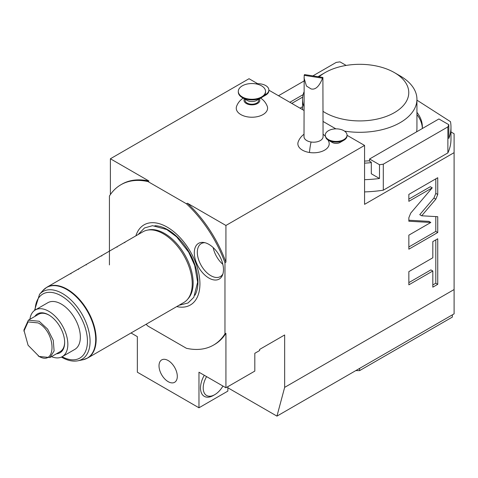 <?xml version="1.0" encoding="UTF-8"?>
<svg xmlns="http://www.w3.org/2000/svg" width="478" height="478" viewBox="0 0 478 478"><rect width="100%" height="100%" fill="white"/><g stroke="black" fill="none" stroke-linecap="round" stroke-linejoin="round"><path stroke-width="0.72" d="M186.426 203.771A92.583 53.452 60 0 1 224.965 262.709L224.965 333.859L225.927 333.303L225.927 387.772L254.81 371.101L254.81 353.314L259.62 350.535L259.62 349.418L284.655 334.97L284.655 387.377L454.1 289.549L454.1 152.649L364.565 204.345L364.565 145.426L225.927 225.467L187.394 203.216L186.426 203.771L147.965 181.568L148.927 181.013A92.583 53.452 -120 0 0 121.866 184.191L120.904 184.747A92.583 53.452 60 0 1 147.965 181.568M224.965 262.709L225.927 262.153L225.927 225.467M435.852 199.147L437.734 194.492L437.734 177.726L408.851 194.397L408.851 201.334L432.249 187.824L410.733 213.098L408.851 217.753L408.851 221.236L430.821 222.473L408.851 235.158L408.851 249.193L437.734 232.517L437.734 216.695L421.68 215.787L435.852 199.147L433.928 198.035L435.805 193.381L435.805 178.838M432.817 257.785L408.851 271.624L408.851 284.834L432.817 270.996L432.817 287.164L437.734 284.326L437.734 238.779L432.817 241.617L432.817 257.785M227.851 386.66L227.851 391.112L198.968 407.788L137.353 372.213L137.353 336.637L131.02 332.981M148.927 181.013L110.394 158.762L249.032 78.721L257.69 83.722M110.394 158.762L110.394 194.552M120.904 184.747A92.583 53.452 60 0 0 109.432 196.004L109.432 264.932M225.927 333.303A92.583 53.452 60 0 1 214.455 344.554L213.487 345.11A92.583 53.452 60 0 1 186.426 348.295L147.965 326.092A92.583 53.452 60 0 1 146.077 324.293M225.927 387.772L198.968 372.213L198.968 407.788M168.16 381.659A12.936 7.469 60 0 1 159.712 370.265A12.936 7.469 60 0 1 161.695 359.898A12.936 7.469 60 0 1 168.16 360.537A12.936 7.469 60 0 1 176.609 371.938A12.936 7.469 60 0 1 174.625 382.298A12.936 7.469 60 0 1 168.16 381.659M224.965 333.859A92.583 53.452 60 0 1 213.487 345.11M135.889 235.845A46.288 26.726 60 0 1 172.02 230.33A46.288 26.726 60 0 1 199.929 283.83A46.288 26.726 60 0 1 176.735 306.589M208.886 278.053A20.632 11.914 60 0 1 194.54 255.981A20.632 11.914 60 0 1 203.682 242.466A20.632 11.914 60 0 1 208.886 244.36A20.632 11.914 60 0 1 222.515 275.089A20.632 11.914 60 0 1 208.886 278.053M268.875 90.175L304.008 110.46M323.068 121.466L335.867 128.857M347.052 135.31L364.565 145.426M243.2 98.145A16.336 16.336 0 0 0 236.598 106.289A15.666 9.046 0 0 0 244.437 116.13A15.666 9.046 0 0 0 263.002 114.577A15.666 9.046 0 0 0 267.244 106.289A16.336 16.336 0 0 0 260.641 98.145M328.033 140A16.336 16.336 0 0 1 328.858 141.864A15.666 9.046 180 0 1 309.481 152.494A15.666 9.046 180 0 1 298.212 141.864A16.336 16.336 0 0 1 304.008 134.264M332.306 142.48L328.458 140.257A10.892 6.286 180 0 1 326.325 138.518L325.297 136.302A10.892 6.286 180 0 1 325.267 135.812L325.267 135.143A10.892 6.286 180 0 1 331.989 129.335A10.892 6.286 180 0 1 343.861 130.697A10.892 6.286 0 0 1 347.052 135.143L347.052 135.812A10.892 6.286 0 0 1 343.861 140.257A10.892 6.286 0 0 1 328.458 140.257L332.306 142.48A5.443 3.143 180 0 0 340.007 142.48L343.861 140.257M454.1 152.649L454.1 133.75L450.975 131.946M454.1 289.549L454.1 313.849L276.953 416.123L284.655 387.377M276.953 416.123L227.851 387.778M452.337 314.865L452.337 317.093L359.587 370.635A92.583 53.452 180 0 1 355.823 370.587M359.587 368.413L359.587 370.635M364.565 191.905A91.226 52.67 0 0 0 383.296 190.19L383.296 164.181A91.226 52.67 0 0 1 379.49 164.713L369.572 158.989L369.572 161.211L371.304 162.209L371.304 173.771L379.49 178.503A91.226 52.67 180 0 1 364.565 179.674M416.935 100.153L450.491 121.669A91.226 52.67 180 0 1 450.975 127.082L450.975 139.307A91.226 52.67 0 0 1 447.88 152.906L383.296 190.19M278.495 95.731L304.008 81.003M312.881 75.877L336.201 62.415A91.226 52.67 180 0 1 340.007 61.877L346.162 65.426M302.562 106.737L300.059 108.183M450.975 127.082A91.226 52.67 180 0 1 448.812 138.483L448.812 124.692L438.888 118.968L369.572 158.989M364.565 163.135A62.63 36.161 0 0 0 371.304 162.622M422.331 128.522A62.63 36.161 0 0 0 422.379 127.082A62.63 36.161 0 0 0 416.935 112.33M379.49 178.503L379.49 164.713M447.88 152.906L447.88 126.891A91.226 52.67 0 0 0 448.812 124.692M447.88 126.891L383.296 164.181M303.142 94.62L289.853 102.292M302.688 97.1L291.777 103.403M422.349 128.194A62.63 36.161 0 0 0 416.935 114.559M319.065 76.833A49.013 28.298 180 0 1 325.088 72.608A49.013 28.298 180 0 1 394.41 72.608L400.188 75.942A57.187 33.018 180 0 1 416.935 99.287L416.935 128.194A57.187 33.018 180 0 1 416.583 131.844M369.572 160.716A57.187 33.018 180 0 1 364.565 161.092M304.008 106.654A57.187 33.018 180 0 1 302.562 99.287A57.187 33.018 180 0 1 304.008 91.919M318.073 76.683A57.187 33.018 180 0 1 319.31 75.942L325.088 72.608M394.41 72.608L394.41 72.608A49.013 28.298 180 0 1 394.41 112.629A49.013 28.298 180 0 1 325.088 112.629A49.013 28.298 180 0 1 323.068 111.386M400.188 75.942L394.422 72.614M416.935 99.287A57.187 33.018 180 0 1 344.519 131.109M225.927 262.153A92.583 53.452 -120 0 0 187.394 203.216M244.413 98.844A7.911 4.565 180 0 0 247.765 104.174A7.911 4.565 180 0 0 257.511 103.517A7.911 4.565 0 0 0 259.423 98.844M258.729 99.251L258.729 100.29A6.806 3.932 180 0 1 254.523 103.917A6.806 3.932 180 0 1 247.108 103.069A6.806 3.932 180 0 1 245.112 100.29L245.112 99.251M247.108 100.398L242.292 97.62L247.108 100.398A6.806 3.932 0 0 0 256.734 100.398L261.55 97.62A13.617 7.863 0 0 0 265.535 92.063L265.535 91.394A13.617 7.863 0 0 0 261.55 85.837A13.617 7.863 180 0 0 246.708 84.134A13.617 7.863 180 0 0 238.307 91.394L238.307 92.063A13.617 7.863 180 0 0 242.292 97.62A13.617 7.863 0 0 0 261.55 97.62M265.535 91.394A13.617 7.863 0 0 1 257.128 98.659A13.617 7.863 0 0 1 242.292 96.956A13.617 7.863 180 0 1 238.307 91.394M263.665 96.042A10.892 6.286 0 0 0 265.684 95.122A10.892 6.286 0 0 0 268.875 90.677L268.875 90.007A10.892 6.286 0 0 0 265.684 85.562A10.892 6.286 180 0 0 255.754 83.853M264.525 95.038A10.892 6.286 0 0 0 268.875 90.007M322.895 77.43L323.068 136.702A9.53 5.503 180 0 1 311.07 142.014A9.53 5.503 0 0 1 304.008 136.702L304.175 75.345A9.53 5.503 0 0 1 304.528 74.586L322.895 77.43A9.53 5.503 180 0 1 322.542 78.189C319.262 86.44 315.438 90.019 311.07 88.926L306.446 86.028L304.008 77.842M322.542 78.189L304.175 75.345M325.267 135.143A10.892 6.286 180 0 0 328.458 139.588A10.892 6.286 0 0 0 340.324 140.95A10.892 6.286 0 0 0 347.052 135.143M147.164 230.187L148.592 229.894A40.379 23.314 60 0 1 177.977 245.047A40.379 23.314 60 0 1 193.142 282.922A40.379 23.314 60 0 1 188.236 298.565L187.274 299.652A40.845 23.583 -120 0 0 192.234 283.83A40.845 23.583 -120 0 0 163.351 233.802A40.845 23.583 -120 0 0 147.164 230.187A40.845 23.583 -120 0 0 142.928 231.776L124.836 242.221L124.836 242.699M124.836 242.226L46.85 287.248A40.845 23.583 60 0 1 67.273 289.274A40.845 23.583 60 0 1 93.957 325.267A40.845 23.583 60 0 1 87.695 357.998L183.773 302.526A40.845 23.583 -120 0 0 187.274 299.652M117.134 246.672L117.134 247.144M109.432 251.117L109.432 251.589M101.73 255.563L101.73 256.035M94.029 260.014L94.029 260.486M86.327 264.459L86.327 264.932M78.625 268.905L78.625 269.377M70.923 273.35L70.923 273.822M62.26 356.648A26.959 15.565 60 0 0 67.84 344.303A26.959 15.565 -120 0 0 56.075 317.177A26.959 15.565 -120 0 0 35.3 309.953L47.812 302.729A26.959 15.565 60 0 1 68.587 309.947A26.959 15.565 60 0 1 80.358 337.08A26.959 15.565 60 0 1 74.771 349.424L62.26 356.648A26.959 15.565 60 0 1 51.475 356.648M35.3 309.953A26.959 15.565 -120 0 0 29.905 319.292M34.846 316.436A22.466 12.972 -120 0 1 48.78 314.954A22.466 12.972 -120 0 1 64.661 342.469A22.466 12.972 60 0 1 56.416 353.792M49.933 357.538L39.148 356.469L28.083 345.247L23.9 330.053L28.369 320.182L39.148 321.252L47.621 329.109L53.237 340.252L54.11 350.93L49.933 357.538L60.198 351.611A21.57 12.452 -120 0 0 64.661 342.099M49.097 315.145A21.57 12.452 -120 0 0 38.628 314.255L28.369 320.182M23.9 331.164L28.083 321.915L38.186 322.919C56.619 332.539 56.619 367.576 38.186 355.913M222.915 273.93A19.06 11.006 60 0 1 220.34 276.601A19.06 11.006 60 0 1 210.81 275.657A19.06 11.006 60 0 1 198.358 258.861A19.06 11.006 60 0 1 201.28 243.589A19.06 11.006 60 0 1 204.883 242.693M222.832 264.316A19.06 11.006 60 0 1 213.17 247.574M206.586 376.61A16.336 9.435 120 0 0 204.082 392.593A16.336 9.435 120 0 0 214.759 394.667L213.409 395.443A18.248 10.534 -60 0 1 201.489 393.131A18.248 10.534 -60 0 1 204.285 375.284M213.409 395.443L214.759 394.667A16.336 9.435 120 0 0 222.927 386.045M421.68 215.787L419.756 214.676L433.928 198.035M437.734 232.517L435.805 231.406L435.805 216.588M408.851 246.971L435.805 231.406M430.821 222.473L428.891 221.362L408.851 220.233M432.249 187.824L430.325 186.713L408.851 199.111M432.817 284.942L435.805 283.215L435.805 239.89M408.851 282.612L430.887 269.885L432.817 270.996M437.734 284.326L435.805 283.215M309.481 152.494A16.336 3.454 -81.2 0 1 311.07 142.014M154.872 225.724A42.5 24.539 -120 0 1 197.964 281.865A42.5 24.539 60 0 1 194.988 295.213M61.411 357.078L61.746 357.269C67.446 360.561 72.841 361.732 77.92 360.794A39.088 22.568 -120 0 0 88.86 331.32A39.088 22.568 -120 0 0 62.433 293.498A39.088 22.568 -120 0 0 39.543 294.311L42.996 290.409A40.773 23.541 60 0 1 66.872 289.56A40.773 23.541 60 0 1 94.441 329.013A40.773 23.541 60 0 1 83.029 359.755L87.695 357.998M62.11 356.731A36.985 21.355 -120 0 0 87.444 340.7A36.985 21.355 -120 0 0 61.292 295.876A36.985 21.355 -120 0 0 35.151 310.037M437.734 194.492L435.805 193.381M302.562 109.629L302.562 99.287M262.81 96.783L265.684 95.122M325.285 136.182A16.336 16.336 0 0 0 323.068 134.264M138.148 234.537L144.481 227.958L152.542 225.682L166.72 229.518L176.651 236.873L188.673 252.169L194.683 265.386L197.635 282.193L193.799 297.346L188.027 302.992L178.993 305.287M42.996 290.409L46.85 287.248M77.92 360.794L83.029 359.755M39.543 294.311L34.506 310.467"/></g></svg>
